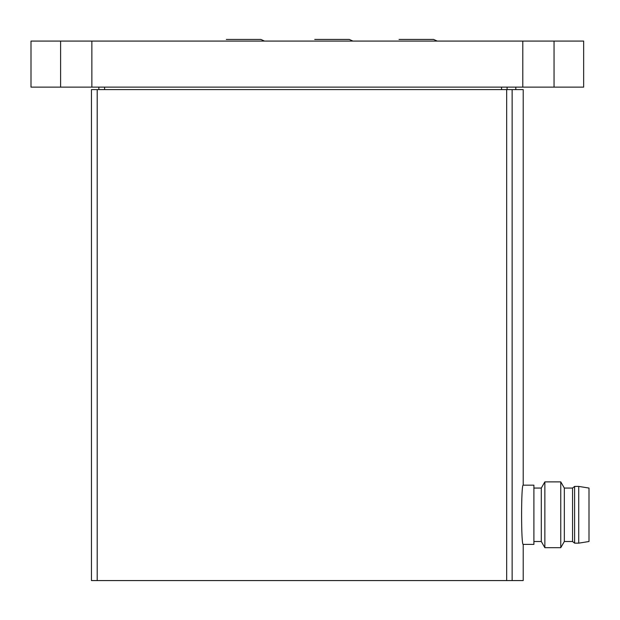 <?xml version="1.0" encoding="UTF-8"?>
<svg xmlns="http://www.w3.org/2000/svg" width="620" height="620" viewBox="0 0 620 620"><rect width="100%" height="100%" fill="white"/><g stroke="black" fill="none" stroke-linecap="round" stroke-linejoin="round"><path stroke-width="0.93" d="M523.21 485.173C521.064 483.43 521.064 546.15 523.21 544.391L533.898 544.391L533.898 485.173L523.21 485.173L523.21 89.598L91.45 89.598L91.45 580.576L97.201 580.576L97.201 89.598M523.21 544.391L523.21 580.576L97.201 580.576M578.724 543.159L589 541.508L589 488.056L578.724 486.413L574.608 486.413L574.608 543.159L578.724 543.159L578.724 486.413M574.608 543.159L572.554 541.508L572.554 488.056L574.608 486.413M572.554 541.508L564.332 541.508L564.332 488.056L560.767 481.887L544.864 481.887L544.864 547.677L560.767 547.677L560.767 481.887M544.864 547.677L541.299 541.508L541.299 488.056L544.864 481.887M98.851 89.598L98.851 87.133M31 41.075L31 87.133L91.861 87.133L91.861 41.075L31 41.075M91.861 41.075L522.8 41.075L522.8 87.133L91.861 87.133M522.8 41.075L554.048 41.075L554.048 87.133L522.8 87.133M554.048 41.075L583.653 41.075L583.653 87.133L554.048 87.133M229.997 41.075L222.642 41.075M311.046 41.075L318.417 41.075M395.343 41.075L402.713 41.075M512.136 580.576L512.136 89.598M506.672 580.576L506.672 89.598M104.602 89.598L104.602 87.133M501.549 89.598L501.549 87.133M507.082 89.598L507.082 87.133M60.605 41.075L60.605 87.133M572.554 488.056L564.332 488.056M564.332 541.508L560.767 547.677M541.299 488.056L533.898 488.056M541.299 541.508L533.898 541.508M515.809 89.598L515.809 87.133M264.538 41.075L260.865 39.432L226.323 39.432M352.958 41.075L349.269 39.424L314.728 39.424L349.269 39.424M437.255 41.075L433.566 39.424L399.024 39.424"/></g></svg>
